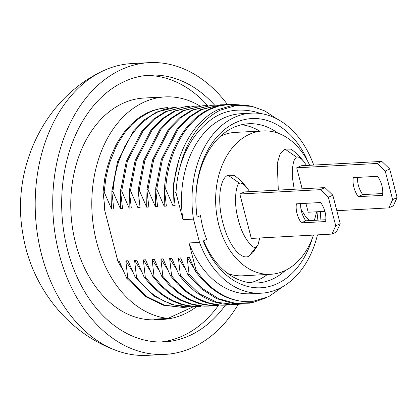 <?xml version="1.0" encoding="UTF-8"?>
<svg xmlns="http://www.w3.org/2000/svg" width="418" height="418" viewBox="0 0 418 418"><rect width="100%" height="100%" fill="white"/><g stroke="black" fill="none" stroke-linecap="round" stroke-linejoin="round"><path stroke-width="0.63" d="M324.938 187.593L332.832 195.216L340.221 223.776L336.427 232.021L331.949 234.085L251.322 238.438L239.833 194.009L244.311 191.946L324.938 187.593L320.46 189.657L239.833 194.009M331.949 234.085L335.743 225.84L328.355 197.275L320.46 189.657M320.695 202.516L296.409 203.827A20.033 13.512 -114.7 0 0 301.331 222.867L325.622 221.556A20.033 13.512 -114.7 0 0 320.695 202.516M325.831 219.727L305.809 220.803A20.033 13.512 65.3 0 1 300.678 203.597M301.331 222.867L305.809 220.803M332.832 195.216L328.355 197.275M340.221 223.776L335.743 225.84M302.146 188.826L296.712 167.811L301.19 165.753L381.817 161.4L389.712 169.018L397.1 197.578L393.307 205.828L388.829 207.887L336.835 210.693M382.71 193.529L362.693 194.61A20.033 13.512 65.3 0 1 357.557 177.399M324.875 211.341L308.202 212.239L305.892 203.315M296.712 167.811L377.339 163.459L385.234 171.077L392.622 199.642L388.829 207.887M353.288 177.629A20.033 13.512 -114.7 0 0 358.21 196.669L382.501 195.358A20.033 13.512 -114.7 0 0 377.574 176.318L353.288 177.629M362.693 194.61L358.21 196.669M392.622 199.642L397.1 197.578M385.234 171.077L389.712 169.018M377.339 163.459L381.817 161.4M306.535 165.46L303.416 161.04L301.362 158.913L299.089 157.346L297.475 156.886L296.44 157.069L294.481 159.467L293.415 162.576L292.642 167.095L292.678 179.301L294.194 189.255M300.997 209.178L305.333 216.153L308.029 219.074L310.151 220.573M278.299 190.112L277.28 163.318L280.144 153.981L284.877 149.012L291.215 149.158L298.112 154.759L303.416 161.04M313.699 220.38L314.911 218.52L316.645 211.785M249.656 191.658L247.179 188.032L244.483 185.111L242.21 183.544L240.596 183.079L239.561 183.267C237.09 181.919 232.622 199.773 238.281 219.586C242.978 239.838 254.75 250.215 256.072 247.116L258.031 244.718L259.761 237.983M257.389 245.868L252.796 252.681L248.94 256.187C240.758 260.576 228.275 244.603 222.893 222.872C217.083 201.335 219.528 178.486 227.998 175.21L234.336 175.356L241.233 180.957L246.531 187.238M203.639 240.778A79.723 56.864 86.9 0 0 257.18 282.965A79.723 56.864 86.9 0 0 285.337 270.456M250.136 282.73A79.723 56.864 86.9 0 0 267.421 274.469M277.923 133.154A79.723 56.864 86.9 0 0 248.59 123.749A79.723 56.864 86.9 0 0 197.003 215.772L197.113 217.151L200.509 215.583A79.723 56.864 86.9 0 0 206.664 239.383L203.268 240.951A84.734 60.438 86.9 0 0 259.902 287.819A84.734 60.438 86.9 0 0 312.512 237.732M259.683 131.09A79.723 56.864 86.9 0 0 241.609 124.736M227.408 104.416A146.091 104.197 86.9 0 0 149.189 62.648A146.091 104.197 86.9 0 0 59.09 253.648A146.091 104.197 86.9 0 0 164.938 354.407A146.091 104.197 86.9 0 0 238.234 304.403M164.938 354.407L147.408 355.352A146.091 104.197 -93.1 0 1 116.826 350.686A146.091 104.197 -93.1 0 1 41.565 254.599A146.091 104.197 -93.1 0 1 101.762 71.525A146.091 104.197 -93.1 0 1 103.633 70.637A146.091 104.197 -93.1 0 1 131.665 63.593L149.189 62.648M214.664 105.184A133.567 95.267 86.9 0 0 149.863 75.151A133.567 95.267 86.9 0 0 61.937 213.661A133.567 95.267 86.9 0 0 164.264 341.903A133.567 95.267 86.9 0 0 189.892 335.466A133.567 95.267 86.9 0 0 225.386 305.161M218.374 305.537A133.567 95.267 -93.1 0 1 182.88 335.842A133.567 95.267 -93.1 0 1 160.752 342.002M146.363 75.433A133.567 95.267 -93.1 0 1 207.652 105.566M167.999 318.401L153.976 319.159A111.031 79.19 86.9 0 0 163.046 319.394L156.034 319.775A111.031 79.19 -93.1 0 1 72.549 228.369A111.031 79.19 -93.1 0 1 122.767 103.387A111.031 79.19 -93.1 0 1 144.069 98.037L165.105 96.903A111.031 79.19 86.9 0 0 143.797 102.253A111.031 79.19 86.9 0 0 92.749 220.955A111.031 79.19 86.9 0 0 167.999 318.401L192.964 306.901M199.851 105.937A111.031 79.19 86.9 0 0 165.105 96.903M163.046 319.394A111.031 79.19 86.9 0 0 196.669 306.634M122.714 269.49A93.397 66.619 -93.1 0 1 117.892 261.292L104.479 209.428A93.397 66.614 -93.1 0 1 104.38 204.82M104.479 209.428L105.012 209.402L103.063 192.097L104.782 178.251L107.274 167.174L110.953 156.013L115.911 145.109L118.456 140.579L124.689 131.524L129.92 125.552L137.527 118.816L141.592 115.99L147.068 112.917L153.145 110.378L162.576 108.09L166.855 107.677M224.351 104.725L220.485 104.782L201.643 109.589L189.396 117.348L178.355 128.65L162.445 159.295L156.75 189.202L164.175 206.21L166.364 206.09L164.426 188.941L165.669 189.061L172.942 205.734L175.126 205.619L173.439 191.428A38.858 26.203 65.3 0 1 176.004 192.782L182.964 219.69A90.157 64.304 -93.1 0 1 241.014 113.706L251.531 113.137A90.157 64.304 -93.1 0 1 313.286 163.945L313.578 165.084M156.75 189.202L155.648 189.26L161.348 159.352L177.258 128.707L188.293 117.406L200.546 109.647L220.485 104.782M215.563 105.2L211.722 105.252L192.881 110.065L180.628 117.819L169.593 129.12L153.683 159.765L147.988 189.673L155.412 206.68L157.596 206.565L155.648 189.26M147.988 189.673L146.885 189.735L152.586 159.828L168.496 129.178L179.531 117.881L191.778 110.122L211.722 105.252M206.8 105.67L202.96 105.728L184.119 110.535L171.866 118.294L160.831 129.596L144.921 160.24L139.22 190.148L146.65 207.156L148.834 207.035L146.885 189.735M139.22 190.148L138.123 190.206L143.818 160.298L159.728 129.653L170.763 118.351L183.016 110.592L202.96 105.728M198.033 106.146L194.192 106.203L175.351 111.01L163.104 118.764L152.063 130.066L136.153 160.711L130.458 190.618L137.883 207.626L140.072 207.511L138.123 190.206M130.458 190.618L129.355 190.681L135.056 160.773L150.966 130.123L162.001 118.827L174.254 111.068L194.192 106.203M189.27 106.616L185.43 106.674L166.589 111.481L154.336 119.24L143.301 130.541L127.391 161.186L121.695 191.094L129.12 208.101L131.304 207.981L129.355 190.681M121.695 191.094L120.593 191.151L126.293 161.244L142.204 130.599L153.239 119.297L165.486 111.538L185.43 106.674M176.709 107.144L168.747 108.225L162.842 109.903L157.826 111.956L151.457 115.462L142.878 122.03L136.989 128.054L131.278 135.448L124.663 146.744L118.628 161.656L116.868 167.655L114.569 178.131L112.928 191.564L120.358 208.572L122.542 208.457L120.593 191.151M112.928 191.564L111.831 191.627L117.526 161.719L133.436 131.074L144.471 119.773L156.724 112.014L176.662 107.149M103.063 192.097L104.166 192.04L111.59 209.047L113.78 208.927L111.831 191.627M126.675 278.221L127.772 278.163L146.875 296.649L164.394 305.156L183.084 307.444L163.297 305.213L145.772 296.712L126.675 278.221L119.245 261.219L117.892 261.292M191.841 306.974L172.059 304.743L154.54 296.237L135.437 277.751L128.012 260.743L125.823 260.858L127.772 278.163M135.437 277.751L136.534 277.693L144.429 286.79L151.624 293.222L155.637 296.179L163.934 301.038L174.233 304.994L184.688 306.875L191.899 306.969M199.475 306.561L195.619 306.624L187.29 305.809L180.738 304.241L172.127 300.882L168.491 298.99L160.611 293.828L151.609 285.881L144.2 277.275L136.775 260.268L134.591 260.388L136.534 277.693M144.2 277.275L145.302 277.218L153.197 286.32L160.387 292.746L164.399 295.704L172.697 300.568L182.995 304.523L193.45 306.404L200.661 306.498M208.242 306.086L204.381 306.154L196.052 305.339L189.5 303.771L180.895 300.411L177.253 298.515L169.374 293.358L160.371 285.41L152.967 276.805L145.537 259.797L143.353 259.912L145.302 277.218M152.967 276.805L154.064 276.742L161.959 285.844L169.149 292.276L173.167 295.233L181.464 300.093L191.757 304.048L202.213 305.929L209.423 306.023M217.005 305.615L213.149 305.678L204.815 304.863L198.263 303.296L189.657 299.936L186.015 298.044L178.141 292.882L169.133 284.935L161.729 276.329L154.305 259.322L152.115 259.442L154.064 276.742M161.729 276.329L162.827 276.272L171.108 285.76L178.23 292.046L181.929 294.758L190.227 299.622L200.525 303.578L210.98 305.459L218.191 305.548M225.767 305.14L221.911 305.208L213.582 304.393L207.03 302.825L202.458 301.232L194.783 297.569L186.344 291.983L177.394 283.942L170.492 275.859L163.067 258.852L160.883 258.967L162.827 276.272M170.492 275.859L171.594 275.796L179.489 284.898L186.679 291.33L190.692 294.288L198.989 299.147L209.287 303.102L219.743 304.983L226.953 305.077M234.535 304.67L230.673 304.732L222.345 303.917L215.792 302.35L211.221 300.756L203.545 297.099L195.107 291.513L186.162 283.472L179.259 275.384L171.829 258.376L169.645 258.496L171.594 275.796M179.259 275.384L180.357 275.326L199.459 293.812L216.979 302.318L235.668 304.607L241.39 303.985M317.466 234.869A90.157 64.304 -93.1 0 1 261.25 293.196L250.732 293.76A90.157 64.304 -93.1 0 1 188.978 242.957L195.938 269.866L195.054 270.697L189.359 257.436L187.175 257.551L189.067 274.198L187.86 274.563L180.597 257.906L178.408 258.021L180.357 275.326M188.978 242.957L199.496 242.388L193.477 219.121L182.964 219.69M167.942 107.619L159.963 108.701L153.986 110.409L149.059 112.426L140.223 117.594L134.8 121.894L131.513 124.992L124.883 132.637L118.571 142.204L115.927 147.157L109.861 162.132L108.215 167.712L105.806 178.606L104.166 192.04M111.59 209.047L111.972 189.798M183.084 307.444L186.903 307.099M132.652 271.674L125.823 260.858M120.358 208.572L120.734 189.349M306.76 159.545L307.016 159.43A84.734 60.438 86.9 0 0 233.301 123.754A84.734 60.438 86.9 0 0 197.113 217.151M141.415 271.204L134.591 260.388M193.477 219.121A90.157 64.304 -93.1 0 1 251.531 113.137M320.684 211.565A90.157 64.304 -93.1 0 1 320.052 220.035M261.25 293.196A90.157 64.304 -93.1 0 1 199.496 242.388M195.938 269.866A98.099 69.968 86.9 0 0 252.012 301.639L268.685 296.649L283.801 286.053M260.66 113.555A93.397 66.614 86.9 0 0 253.846 111.549C236.295 107.865 221.326 111.12 208.937 121.319C195.117 132.318 185.31 148.15 179.521 168.815A98.099 69.968 -93.1 0 0 176.004 192.782M129.12 208.101L129.502 188.852M252.012 301.639C230.046 302.7 211.059 292.386 195.054 270.697M276.883 118.879L264.845 110.948L252.044 106.365L235.898 105.571L220.239 110.164C200.091 120.473 186.522 140.025 179.521 168.815M150.182 270.728L143.353 259.912M187.175 257.551L193.999 268.366M249.745 105.921L247.419 105.482L232.434 105.32L217.903 109.741C193.158 121.001 174.97 154.221 173.439 191.428M189.067 274.198L202.939 288.833L218.766 298.76L235.689 303.405L252.785 302.533L265.806 297.956M187.86 274.563L201.277 288.796L216.555 298.614L232.904 303.489L249.494 303.181L252.785 302.533M178.533 161.16L173.726 182.797L172.942 205.734M137.883 207.626L138.264 188.377M239.305 104.819L229.273 104.343L218.442 106.162L210.442 109.161C185.953 120.321 167.921 152.403 165.669 189.061M158.944 270.258L152.115 259.442M178.408 258.021L185.237 268.837M231.232 104.275L228.766 104.343A100.168 70.015 87.1 0 0 209.308 109.187C184.824 120.321 166.761 152.33 164.426 188.941M164.76 184.965L164.175 206.21M146.65 207.156L147.026 187.907M167.707 269.782L160.883 258.967M169.645 258.496L176.474 269.312M155.794 187.431L155.412 206.68M220.432 136.252A71.791 51.205 -93.1 0 1 234.994 132.422L263.037 130.912A71.791 51.205 86.9 0 0 218.76 224.774A71.791 51.205 86.9 0 0 270.775 274.286A71.791 51.205 86.9 0 0 313.453 235.083M270.775 274.286L242.733 275.802A71.791 51.205 -93.1 0 1 227.847 273.56M317.048 220.197A71.791 51.205 86.9 0 0 317.978 211.712M309.691 165.293A71.791 51.205 86.9 0 0 263.037 130.912M296.44 157.069L284.877 149.012M227.998 175.21L239.561 183.267M256.072 247.116L248.94 256.187M220.239 110.164A82.001 55.301 -114.7 0 0 217.903 109.741M210.442 109.161L209.308 109.187M313.798 220.375L314.268 219.675M101.762 71.525C42.976 99.531 11.474 169.651 22.734 233.108C30.556 285.003 66.504 332.812 116.826 350.686M166.798 107.682L167.9 107.619M199.506 306.556L200.609 306.498M252.044 106.365L247.419 105.482M208.268 306.086L209.371 306.028M234.561 304.665L235.668 304.607M217.036 305.61L218.133 305.553M225.798 305.14L226.901 305.083"/></g></svg>

